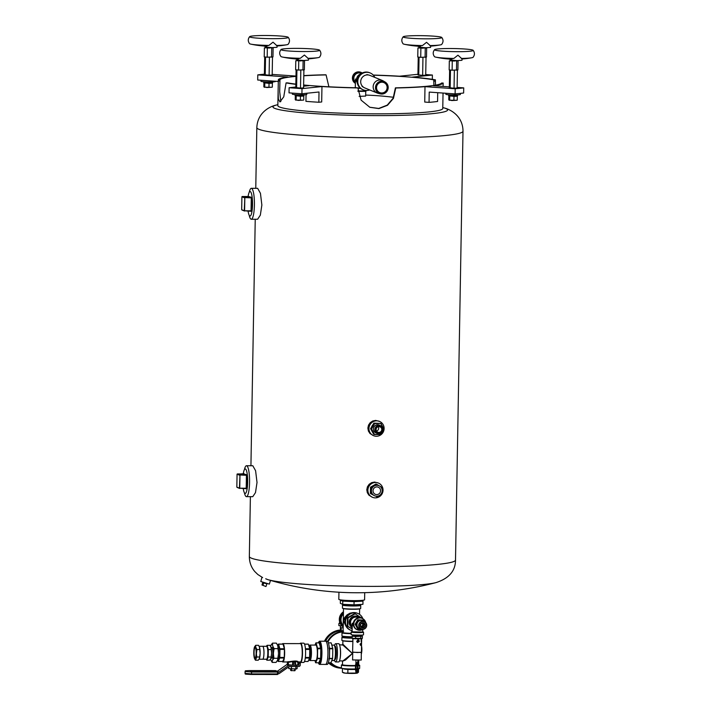 <?xml version="1.0" encoding="UTF-8"?>
<svg xmlns="http://www.w3.org/2000/svg" width="710" height="710" viewBox="0 0 710 710"><rect width="100%" height="100%" fill="white"/><g stroke="black" fill="none" stroke-linecap="round" stroke-linejoin="round"><path stroke-width="1.06" d="M270.492 580.398L269.356 584.108L260.774 581.508L261.981 577.203M265.709 578.765L267.51 579.511M267.927 579.644A87.348 7.011 -179 0 0 268.052 579.679L268.052 579.679A310.581 310.581 0 0 0 436.002 582.608L436.002 582.608A87.348 7.011 -179 0 1 369.564 586.389A87.348 7.011 -179 0 1 268.052 579.679L267.155 579.395M364.718 592.672L364.594 599.79A12.886 1.038 -179 0 1 352.994 600.616A12.886 1.038 -179 0 1 339.087 599.551A12.886 1.038 -179 0 1 338.821 599.338L338.945 592.22M382.024 493.911A7.73 7.553 -67.7 0 1 367.886 490.184A7.73 7.553 -67.7 0 1 378.394 483.04A7.73 7.553 -67.7 0 1 382.078 493.823M378.394 483.04L374.56 482.063L371.641 482.64L369.138 484.3L367.425 486.794L366.795 489.74L367.327 492.687L368.943 495.198L372.528 497.346M368.96 428.538A7.73 7.553 -67.7 0 1 379.468 421.385A7.73 7.553 -67.7 0 1 384.11 428.547A7.73 7.553 -67.7 0 1 373.602 435.7A7.73 7.553 -67.7 0 1 368.96 428.538M379.468 421.385L375.634 420.409L372.714 420.995L370.212 422.654L368.508 425.139L367.869 428.086L368.401 431.041L370.017 433.553L373.602 435.7M249.228 215.316A15.46 3.106 -89.9 0 0 251.296 219.248A15.46 3.106 -89.9 0 0 254.411 205.048A15.46 3.106 -89.9 0 0 251.322 188.319A15.46 3.106 -89.9 0 0 249.254 192.241M251.296 219.248L257.615 219.248L260.33 215.165L261.866 205.057L260.446 193.315L257.641 188.319L251.322 188.319M244.391 492.74A15.46 3.106 -89.9 0 0 246.45 496.663A15.46 3.106 -89.9 0 0 249.565 482.472A15.46 3.106 -89.9 0 0 246.485 465.733A15.46 3.106 -89.9 0 0 244.409 469.665M246.45 496.663L252.778 496.672L255.493 492.589L257.02 482.48L255.6 470.739L252.804 465.742L246.485 465.733M357.946 91.377L364.896 91.368M365.739 91.164L365.65 96.081L359.136 96.365M256.834 127.596A103.101 8.271 -179 0 0 380.569 137.864A103.101 8.271 -179 0 0 463 131.199C462.947 116.635 451.365 109.713 444.291 107.982L444.291 107.982A87.348 7.011 -179 0 1 377.782 115.615A87.348 7.011 -179 0 1 276.341 105.053L276.341 105.053C269.205 106.535 257.393 113.05 256.834 127.596L255.769 188.319M443.04 93.054L442.765 108.506A82.475 6.621 -179 0 1 360.192 113.68A82.475 6.621 -179 0 1 277.841 105.621L278.338 79.724L279.962 79.724L279.935 81.002L278.311 81.002M306.054 94.607L305.93 101.352A87.632 7.038 1 0 0 318.834 102.258L321.692 101.965L321.958 86.549A82.475 6.621 1 0 0 357.875 87.951L361.115 100.154L369.857 107.299L378.918 108.594L387.509 105.293L393.446 98.37L395.754 87.987A82.475 6.621 1 0 0 424.997 86.647L455.199 88.768A118.561 9.514 1 0 0 463.719 87.88L457.125 87.419M278.098 91.031L278.329 98.947L279.935 101.921L283.76 96.817L286.086 82.892A82.475 6.621 1 0 0 295.848 84.339M303.632 85.164A82.475 6.621 1 0 0 309.054 85.644L303.614 86.212M264.395 74.168A118.561 9.514 1 0 0 257.783 74.878L287.985 76.999A82.475 6.621 1 0 0 278.338 79.724M303.791 75.784A80.869 6.488 1 0 1 326.085 74.914L325.757 74.781A82.475 6.621 1 0 0 303.791 75.606M417.933 74.293L399.544 76.21A82.475 6.621 1 0 0 373.22 75.056M435.425 79.866L433.801 79.866L433.774 81.144L435.399 81.144L435.425 79.866A82.475 6.621 1 0 0 412.448 77.115L432.39 75.038A118.561 9.514 1 0 0 425.725 74.55M435.399 81.144L435.514 85.147M443.111 86.434L443.164 83.043L441.54 83.043A80.869 6.488 1 0 1 395.417 87.845L393.136 98.193L387.252 105.115L378.714 108.444L369.697 107.228M449.341 86.868L433.526 85.759A82.475 6.621 1 0 0 443.164 83.043M455.199 88.768L455.11 93.906L429.23 92.087L429.053 102.364L424.731 102.054L424.997 86.647M433.801 79.866A80.869 6.488 1 0 0 373.345 75.189M433.774 81.144L433.908 85.413M286.086 82.892L287.71 82.901A80.869 6.488 1 0 0 295.848 84.126M303.632 84.987A80.869 6.488 1 0 0 357.547 87.809L357.875 87.951M280.796 101.583L279.696 91.59L279.935 81.002M295.981 76.369A80.869 6.488 1 0 0 279.962 79.724M326.085 74.914L328.89 86.797M295.795 87.028L289.112 87.721A118.561 9.514 1 0 0 302.016 88.626L321.958 86.549M295.99 76.076L272.196 74.408M278.302 81.464L257.695 80.017L257.783 74.878M302.016 88.626L301.927 93.764A118.561 9.514 1 0 1 289.023 92.859L289.112 87.721M301.927 93.764L319.012 91.989L318.834 102.258M455.11 93.906A118.561 9.514 1 0 0 463.63 93.019L463.719 87.88M429.053 102.364A87.632 7.038 1 0 0 437.573 101.477L437.724 92.682M432.319 79.334L432.39 75.038M421.625 47.552L419.725 47.313L419.716 47.952L422.805 48.2L424.873 47.739M417.498 46.15L420.373 47.33L425.938 47.756L430.579 47.428L430.606 45.795M422.45 45.564A19.339 1.553 -179 0 1 404.416 44.277A91.705 91.705 0 0 0 418.572 46.221A91.563 18.407 -89.9 0 0 420.4 45.875L422.45 45.564L426.55 42.316L430.5 45.884M404.416 44.277A19.339 1.553 -179 0 1 403.076 43.78C401.363 41.42 401.398 39.085 403.2 36.787A19.339 1.553 -179 0 1 418.607 35.642A19.339 1.553 -179 0 1 441.771 37.453A19.339 1.553 -179 0 1 426.355 38.819A19.339 1.553 -179 0 1 403.2 36.787M441.771 37.453C443.484 39.822 443.439 42.156 441.647 44.455A19.339 1.553 -179 0 1 440.289 44.907A19.339 1.553 -179 0 1 429.87 45.573M424.873 47.801L426.666 47.996L426.506 57.04L420.719 57.35L417.764 57.031L417.924 47.987L419.716 47.676M426.666 47.996L417.924 47.987M425.095 57.35L425.255 48.315M420.719 57.35L420.879 48.307M423.32 57.35L422.503 57.35M419.521 57.217L418.962 57.164M426.027 57.208L425.716 75.189L422.645 75.349L417.924 74.843L418.234 57.084M422.645 75.349L422.956 57.368M418.749 75.18L419.06 57.199M299.487 60.279L297.588 60.048L297.579 60.678L300.676 60.936L302.735 60.465M295.36 58.877L298.236 60.057L303.8 60.483L308.442 60.155L308.468 58.522M300.312 58.291A19.339 1.553 -179 0 1 282.278 57.004A91.705 91.705 0 0 0 296.434 58.948A91.563 18.407 -89.9 0 0 298.262 58.602L300.312 58.291L304.412 55.043L308.362 58.619M282.278 57.004A19.339 1.553 -179 0 1 280.938 56.516C279.225 54.146 279.261 51.812 281.062 49.514A19.339 1.553 -179 0 1 296.469 48.369A19.339 1.553 -179 0 1 319.633 50.188A19.339 1.553 -179 0 1 304.217 51.546A19.339 1.553 -179 0 1 281.062 49.514M319.633 50.188C321.346 52.549 321.302 54.883 319.509 57.19A19.339 1.553 -179 0 1 318.151 57.634A19.339 1.553 -179 0 1 307.732 58.3M302.735 60.536L304.528 60.723L304.368 69.766L298.582 70.077L295.626 69.757L295.786 60.723L297.588 60.403M304.528 60.723L295.786 60.723M302.957 70.086L303.117 61.042M298.582 70.077L298.741 61.042M301.182 70.086L300.365 70.086M297.383 69.953L296.824 69.891M303.898 69.935L303.578 87.916L300.507 88.084L295.786 87.57L296.097 69.811M300.507 88.084L300.818 70.104M296.611 87.907L296.922 69.926M453.015 60.421L451.125 60.19L451.116 60.82L454.205 61.078L456.273 60.607M448.889 59.019L451.773 60.199L457.338 60.625L461.979 60.297L462.006 58.664M453.85 58.433A19.339 1.553 -179 0 1 435.816 57.146A91.705 91.705 0 0 0 449.971 59.09A91.563 18.407 -89.9 0 0 451.8 58.744L453.85 58.433L457.95 55.185L461.899 58.761M435.816 57.146A19.339 1.553 -179 0 1 434.476 56.658C432.763 54.288 432.798 51.954 434.591 49.656A19.339 1.553 -179 0 1 450.007 48.511A19.339 1.553 -179 0 1 473.171 50.33A19.339 1.553 -179 0 1 457.755 51.688A19.339 1.553 -179 0 1 434.591 49.656M473.171 50.33C474.884 52.691 474.839 55.025 473.046 57.332A19.339 1.553 -179 0 1 471.688 57.776A19.339 1.553 -179 0 1 461.269 58.442M456.273 60.678L458.065 60.865L457.906 69.908L452.119 70.219L449.164 69.9L449.315 60.865L451.116 60.545M458.065 60.865L449.315 60.865M456.495 70.228L456.654 61.184M452.119 70.219L452.279 61.184M454.719 70.228L453.903 70.228M450.921 70.095L450.362 70.033M457.426 70.077L457.116 88.058L454.045 88.226L449.323 87.712L449.634 69.953M454.045 88.226L454.356 70.246M450.149 88.049L450.459 70.068M268.087 47.41L266.188 47.179L266.179 47.81L269.276 48.067L271.335 47.597M263.96 46.008L266.836 47.188L272.4 47.614L277.042 47.286L277.069 45.653M268.921 45.422A19.339 1.553 -179 0 1 250.879 44.135A91.705 91.705 0 0 0 265.043 46.079A91.563 18.407 -89.9 0 0 266.862 45.733L268.921 45.422L273.013 42.174L276.962 45.742M250.879 44.135A19.339 1.553 -179 0 1 249.538 43.638C247.826 41.278 247.87 38.944 249.663 36.645A19.339 1.553 -179 0 1 265.07 35.5A19.339 1.553 -179 0 1 288.233 37.31A19.339 1.553 -179 0 1 272.817 38.677A19.339 1.553 -179 0 1 249.663 36.645M288.233 37.31C289.946 39.68 289.902 42.014 288.109 44.313A19.339 1.553 -179 0 1 286.751 44.765A19.339 1.553 -179 0 1 276.332 45.431M271.335 47.659L273.128 47.854L272.968 56.898L267.191 57.208L264.226 56.889L264.386 47.845L266.188 47.535M273.128 47.854L264.386 47.845M271.557 57.208L271.717 48.173M267.191 57.208L267.342 48.165M269.782 57.208L268.966 57.208M265.984 57.075L265.433 57.022M272.498 57.066L272.178 75.047L269.108 75.216L264.386 74.701L264.697 56.942M269.108 75.216L269.418 57.226M265.212 75.038L265.531 57.057M306.835 93.258L306.809 94.368A7.242 0.586 -179 0 1 300.294 94.829A7.242 0.586 -179 0 1 292.476 94.235A7.242 0.586 -179 0 1 292.334 94.111L292.342 93.108M460.364 93.392L460.346 94.51A7.242 0.586 -179 0 1 453.832 94.971A7.242 0.586 -179 0 1 446.013 94.377A7.242 0.586 -179 0 1 445.862 94.252L445.88 93.258M275.418 81.26L275.418 81.49A7.242 0.586 -179 0 1 268.895 81.961A7.242 0.586 -179 0 1 261.076 81.357A7.242 0.586 -179 0 1 260.934 81.242L260.952 80.248M295.12 94.625L295.111 95.397M304.04 94.776L304.031 95.601L295.236 95.548L295.253 94.634M448.658 94.758L448.64 95.539M457.577 94.918L457.559 95.743L448.773 95.69L448.791 94.776M263.721 81.748L263.712 82.529M272.64 81.898L272.631 82.733L263.836 82.671L263.854 81.757M295.635 100.101L303.259 100.128M295.68 100.128L295.236 99.595L298.244 100.403L303.534 100.11M295.236 99.595L295.307 95.681L300.436 96.232L303.773 96.054L303.339 95.53M303.711 99.968L303.773 96.054M300.365 100.145L300.436 96.232M296.132 99.959L296.203 96.045M449.173 100.243L456.787 100.27M449.217 100.261L448.773 99.737L451.782 100.545L457.071 100.252M448.773 99.737L448.844 95.823L453.974 96.374L457.311 96.196L456.867 95.672M457.24 100.11L457.311 96.196M453.903 100.287L453.974 96.374M449.67 100.101L449.741 96.187M264.244 87.232L271.859 87.259M264.28 87.25L263.845 86.727L266.845 87.525L272.134 87.232M263.845 86.727L263.907 82.813L269.037 83.363L272.383 83.185L271.939 82.653M272.312 87.099L272.383 83.185M268.966 87.277L269.037 83.363M264.732 87.09L264.803 83.176M243.237 488.462A12.239 2.458 -89.9 0 0 245.225 493.441A12.239 2.458 -89.9 0 0 247.675 482.205A12.239 2.458 -89.9 0 0 245.252 468.955A12.239 2.458 -89.9 0 0 243.246 473.934M248.074 211.039A12.239 2.458 -89.9 0 0 250.071 216.017A12.239 2.458 -89.9 0 0 252.52 204.782A12.239 2.458 -89.9 0 0 250.089 191.54A12.239 2.458 -89.9 0 0 248.092 196.51M357.911 91.004L364.842 90.915M355.355 83.354A6.186 6.035 -67.7 0 1 360.831 72.296L361.346 72.509A6.186 6.035 -67.7 0 1 362.277 72.988M355.355 83.221A6.186 6.035 -67.7 0 1 361.346 72.509M357.272 82.759A6.186 6.035 -67.7 0 1 360.946 73.804M357.157 81.197A6.186 6.035 -67.7 0 1 359.766 74.834M355.275 87.57A6.186 0.497 1 0 0 354.494 87.747M357.875 88.306A6.186 0.497 1 0 0 360.6 88.404M357.902 90.88A6.186 0.497 1 0 0 361.834 90.986A6.186 0.497 1 0 0 366.777 90.587L366.777 90.489M355.408 80.532L355.541 78.97L356.979 82.12M357.316 82.999L355.541 78.97L355.284 87.507L356.376 87.783M374.809 77.39A9.123 8.91 112.3 0 0 357.778 81.393A9.123 8.91 112.3 0 0 369.661 89.93M370.176 72.953L369.555 72.704A9.123 8.91 112.3 0 0 357.157 81.135A9.123 8.91 112.3 0 0 362.632 89.584L363.254 89.842M359.349 75.296A6.186 6.035 112.3 0 0 357.183 80.576M385.077 82.005L383.205 80.904A6.78 6.621 112.3 0 0 373.158 86.753A6.78 6.621 112.3 0 0 378.111 93.321L380.223 93.853A6.461 6.31 112.3 0 0 385.077 82.005A6.461 6.31 112.3 0 0 375.501 87.587A6.461 6.31 112.3 0 0 380.223 93.853M383.231 80.922A6.78 6.621 112.3 0 0 373.158 86.753A6.78 6.621 112.3 0 0 378.146 93.329M382.37 80.487L369.91 75.384A6.78 6.621 112.3 0 0 360.698 81.65A6.78 6.621 112.3 0 0 364.771 87.925L377.223 93.028M369.022 75.091A6.78 6.621 112.3 0 0 360.698 81.65M376.531 87.587A5.405 5.281 112.3 0 0 379.779 92.593A5.405 5.281 112.3 0 0 387.127 87.596A5.405 5.281 112.3 0 0 383.879 82.591A5.405 5.281 112.3 0 0 376.531 87.587M372.2 431.609A5.405 5.272 -67.7 0 1 371.809 430.908M371.605 426.967A5.405 5.272 -67.7 0 1 372.794 424.926M378.812 433.579A4.091 3.994 -67.7 0 1 375.191 427.988A4.091 3.994 -67.7 0 1 382.885 429.506A4.091 3.994 -67.7 0 1 378.812 433.579M382.637 429.532A3.772 3.683 112.3 0 0 377.152 426.275A3.772 3.683 112.3 0 0 377.037 432.78A3.772 3.683 112.3 0 0 382.637 429.532M376.105 429.523A2.902 2.831 -67.7 0 1 380.036 426.843A2.902 2.831 -67.7 0 1 381.563 430.606A2.902 2.831 -67.7 0 1 376.105 429.523M378.279 426.728A2.902 2.831 -67.7 0 1 376.504 431.059M377.862 433.464L376.584 433.144A4.278 4.18 -67.7 0 1 373.788 427.411A4.278 4.18 -67.7 0 1 379.806 425.299L380.933 425.973M374.676 423.586L373.851 423.133L380.871 423.426L383.933 428.991L380.675 434.555L374.365 434.547L371.303 428.982L374.56 423.426L380.871 423.426L374.676 423.586L371.516 428.991L374.489 434.405L380.622 434.413L382.166 431.769M373.851 423.133L370.593 428.689L371.516 428.991M370.593 428.689L373.655 434.254L374.489 434.405M382.442 431.307L383.79 429.009L380.817 423.595M373.025 490.743A3.869 3.772 -67.7 0 1 378.758 487.415A3.869 3.772 -67.7 0 1 378.643 494.08A3.869 3.772 -67.7 0 1 373.025 490.743M379.894 486.208A5.494 5.361 -67.7 0 1 382.184 490.379L382.166 491.125A5.494 5.361 -67.7 0 1 379.735 495.287L379.087 495.66A5.494 5.361 -67.7 0 1 374.365 495.66L373.726 495.287A5.494 5.361 -67.7 0 1 371.436 491.116L371.454 490.37A5.494 5.361 -67.7 0 1 373.886 486.199L374.534 485.826A5.494 5.361 -67.7 0 1 379.255 485.835L382.184 487.584L382.184 490.379M374.365 495.66L370.398 493.485L370.416 489.944L370.514 487.184L375.936 484.034L376.877 484.424L374.534 485.826M379.255 485.835L376.877 484.424M379.735 495.287L382.078 493.885L382.166 491.125M376.655 497.027L379.087 495.66M370.398 493.485L373.726 495.287M371.436 491.116L371.348 493.876M370.514 487.184L371.454 487.575L371.454 490.37M373.886 486.199L371.454 487.575M361.479 600.411L361.479 600.829A9.798 0.79 -179 0 1 352.684 601.459A9.798 0.79 -179 0 1 342.096 600.651A9.798 0.79 -179 0 1 341.892 600.482L340.401 600.163L342.779 601.139L354.077 601.636L362.979 601.157L361.479 600.536M354.077 601.636L354.015 604.822L362.925 604.343L362.979 601.157M354.015 604.822L342.726 604.325L342.779 601.139M342.726 604.325L340.339 603.349L340.401 600.163M344.856 605.603L344.847 604.414A6.78 0.541 1 0 0 344.98 604.529A6.78 0.541 1 0 0 352.293 605.089A6.78 0.541 1 0 0 358.399 604.654L358.337 605.834M362.863 618.729A9.123 8.91 112.3 0 0 345.69 620.185A9.123 8.91 112.3 0 0 352.036 630.702M357.902 613.467L357.281 613.209A9.123 8.91 112.3 0 0 345.069 619.928A9.123 8.91 112.3 0 0 350.358 630.098L350.98 630.347M343.383 612.526A9.123 8.91 112.3 0 0 343.143 626.699M343.4 611.807A9.123 8.91 112.3 0 0 343.134 626.912M352.187 636.799A9.123 0.737 -179 0 1 341.945 635.894L341.998 632.805A9.123 0.737 -179 0 1 343.036 632.486M351.157 633.702A9.123 0.737 -179 0 1 341.998 632.805M358.39 604.849A9.123 0.737 -179 0 1 360.733 605.381L360.68 608.47A9.123 0.737 -179 0 1 353.385 609.056A9.123 0.737 -179 0 1 342.433 608.15L342.486 605.062A9.123 0.737 -179 0 1 344.847 604.618M360.733 605.381A9.123 0.737 -179 0 1 353.438 605.976A9.123 0.737 -179 0 1 342.486 605.062M348.14 614.727L343.409 620.629L345.681 625.563M343.205 622.803L343.294 618.028M359.633 608.789A8.094 0.648 -179 0 1 353.172 609.278A8.094 0.648 -179 0 1 343.622 608.603A8.094 0.648 -179 0 1 343.462 608.505L343.409 620.629L344.696 617.549L346.986 614.94L349.941 613.2L353.189 612.597M346.436 626.912L343.409 620.629L343.036 632.512A8.094 0.648 1 0 0 343.205 632.654A8.094 0.648 1 0 0 351.157 633.311M339.486 623.282L340.33 623.726M338.901 623.442L338.865 625.608L342.016 625.989M343.116 627.88L340.374 627.613L340.356 628.536L341.244 628.714L341.199 631.181L340.321 631.004L340.596 628.634M329.378 635.086A19.072 18.62 -67.7 0 0 324.896 641.219A19.126 18.673 -67.7 0 1 340.569 630.116M340.188 668.119A19.126 18.673 -67.7 0 1 328.561 662.794M343.658 631.181C339.77 631.252 339.398 631.101 342.548 630.72M340.552 630.915L341.199 631.181M362.331 618.454L354.725 613.538L347.483 617.744L347.332 626.167L352.062 628.98M355.24 613.751L347.998 617.957L347.847 626.38L347.332 626.167M347.998 617.957L347.483 617.744M347.847 626.38L352.062 628.882M365.721 622.546A6.186 6.035 112.3 0 0 353.908 622.954A6.186 6.035 112.3 0 0 362.925 629.371M362.189 618.392L361.665 618.188A6.186 6.035 112.3 0 0 353.394 622.741A6.186 6.035 112.3 0 0 356.979 629.628L357.494 629.841M359.748 617.753A6.186 6.035 112.3 0 0 349.995 620.531A6.186 6.035 112.3 0 0 352.089 627.427M358.071 616.715L357.556 616.502A6.186 6.035 112.3 0 0 352.089 627.56M352.009 631.767A6.186 0.497 1 0 0 351.184 632.006A6.186 0.497 1 0 0 358.612 632.619A6.186 0.497 1 0 0 363.555 632.219A6.186 0.497 1 0 0 362.739 631.962M351.184 632.006L351.139 634.571A6.186 0.497 1 0 0 358.559 635.184A6.186 0.497 1 0 0 363.511 634.784L363.555 632.219M352.133 624.729L352.275 623.167L353.704 626.318M354.467 627.675L352.275 623.167L352.124 631.793L362.508 632.015M353.225 635.051L353.216 635.663L361.479 635.743L361.496 635.122L353.225 635.051M356.748 672.042A4.642 0.932 90.1 0 1 356.083 668.359A4.642 0.932 90.1 0 1 356.464 663.779M355.976 663.735A4.642 0.932 -89.9 0 0 355.603 668.935A4.642 0.932 -89.9 0 0 356.491 672.21A4.642 0.932 -89.9 0 0 357.423 668.208A4.642 0.932 -89.9 0 0 356.757 663.104L357.263 662.581A5.156 1.038 -89.9 0 1 358.026 668.225A5.156 1.038 -89.9 0 1 356.997 672.725L356.491 672.725A5.156 1.038 -89.9 0 0 357.529 668.225A5.156 1.038 -89.9 0 0 356.766 662.581M355.905 663.353A5.156 1.038 -89.9 0 0 355.506 669.122A5.156 1.038 -89.9 0 0 356.491 672.725M357.041 663.797L355.896 663.708L355.958 660.469M352.737 652.179L352.595 659.945L361.248 660.052L361.31 652.366M361.248 660.052L352.515 659.901M352.63 652.286L361.399 652.446M352.897 639.524L352.87 642.248L352.817 638.751L361.639 638.929L362.357 638.361L362.402 636.178L355.648 636.542L352.195 636.169L352.976 635.601M361.559 642.257L361.452 652.241L357.458 652.525L352.586 652.082L352.852 642.248M361.621 641.006C361.701 639.178 361.514 639.098 361.07 640.784C361.452 642.612 361.639 642.683 361.621 641.006M360.121 644.432L360.778 645.496L361.355 644.298L360.937 643.251L360.121 644.432M356.722 641.236L357.583 642.514L359.402 641.236L358.612 639.985L356.722 641.236M357.6 639.994L356.828 641.787M356.917 641.955L358 640.66L357.787 639.932M352.861 638.778L352.16 638.352L362.357 638.361M358.479 639.941L359.109 641.121L357.45 642.452M360.183 644.023L360.147 644.733M361.479 635.654L362.402 636.178M361.594 635.698L353.136 635.503M360.715 638.734L360.751 636.55M355.612 638.725L355.648 636.542M352.16 638.352L352.195 636.169M362.837 622.759A2.574 2.52 -67.7 0 1 365.313 625.332A2.574 2.52 -67.7 0 1 362.748 627.897A2.574 2.52 -67.7 0 1 360.263 625.332A2.574 2.52 -67.7 0 1 362.837 622.759M362.766 623.043A2.272 2.219 112.3 0 0 361.869 627.4A2.272 2.219 112.3 0 0 364.904 625.732A2.272 2.219 112.3 0 0 362.766 623.043M364.78 621.774L363.351 620.93A4.331 4.224 112.3 0 0 357.023 623.85A4.331 4.224 112.3 0 0 360.103 628.865L361.709 629.264A4.091 3.994 112.3 0 0 364.78 621.774A4.091 3.994 112.3 0 0 358.763 624.818A4.091 3.994 112.3 0 0 361.709 629.264M362.783 620.647L362.819 620.664A4.331 4.224 112.3 0 0 356.988 623.833A4.331 4.224 112.3 0 0 359.517 628.669L359.5 628.661M362.854 621.561A3.781 3.692 112.3 0 0 359.091 625.324A3.781 3.692 112.3 0 0 362.721 629.096A3.781 3.692 112.3 0 0 366.493 625.332A3.781 3.692 112.3 0 0 362.854 621.561M360.556 625.821A1.367 1.331 112.3 0 0 362.739 625.031A1.367 1.331 112.3 0 0 361.541 623.416M360.893 626.034A1.367 1.331 112.3 0 0 362.712 625.031A1.367 1.331 112.3 0 0 361.931 623.504M364.443 621.569A4.535 4.429 112.3 0 0 361.221 620.132L363.706 620.105L365.029 622.395M358.568 620.096L361.221 620.132A4.535 4.429 112.3 0 0 357.334 622.386L358.568 620.096L357.787 619.777L355.142 624.294L357.627 628.811L358.417 629.14L357.254 626.912A4.535 4.429 112.3 0 0 361.062 629.175L358.417 629.14M355.923 624.614L357.334 622.386A4.535 4.429 112.3 0 0 357.254 626.912L355.142 624.294M363.706 620.105L357.787 619.777M356.509 626.291L356.944 627.099L356.509 626.291M352.178 637.296A6.78 0.541 -179 0 1 344.421 636.737A6.78 0.541 -179 0 1 344.279 636.621L344.288 636.417M334.836 646.056L334.951 646.047A6.78 1.367 90.1 0 1 334.969 646.047A6.78 1.367 90.1 0 1 335.067 646.073A6.78 1.367 90.1 0 1 336.309 653.085A6.78 1.367 90.1 0 1 334.951 659.608A6.78 1.367 90.1 0 1 334.934 659.608A6.78 1.367 90.1 0 1 334.836 659.581M309.249 646.038A6.878 1.385 90.1 0 1 309.8 646.082A6.878 1.385 90.1 0 1 310.873 653.369A6.878 1.385 90.1 0 1 309.791 659.528A6.878 1.385 90.1 0 1 309.24 659.572M309.205 645.639L309.587 645.239A7.73 1.553 90.1 0 1 309.906 645.071A7.73 1.553 90.1 0 1 311.45 653.44A7.73 1.553 90.1 0 1 309.897 660.54A7.73 1.553 90.1 0 1 309.578 660.371L309.187 659.972A7.322 1.473 -89.9 0 0 310.962 653.404A7.322 1.473 -89.9 0 0 309.205 645.639A7.322 1.473 -89.9 0 0 308.948 646.029M331.783 660.557L333.86 660.557A7.73 1.553 -89.9 0 0 334.179 660.398A7.73 1.553 -89.9 0 0 335.413 653.457A7.73 1.553 -89.9 0 0 334.197 645.257A7.73 1.553 -89.9 0 0 333.877 645.097L331.818 645.088M334.197 645.257L334.579 645.665A7.322 1.473 90.1 0 1 335.741 653.431A7.322 1.473 90.1 0 1 334.57 659.989L334.179 660.398M309.897 660.54L315.799 660.54A7.73 1.553 -89.9 0 0 317.361 653.448A7.73 1.553 -89.9 0 0 315.817 645.079L309.906 645.071M325.668 641.219L327.177 641.219A11.6 2.334 -89.9 0 1 329.493 653.777A11.6 2.334 -89.9 0 1 327.159 664.418L325.642 664.418A11.6 2.334 -89.9 0 0 325.642 664.418A11.6 2.334 -89.9 0 0 327.976 653.768A11.6 2.334 -89.9 0 0 325.668 641.219A11.6 2.334 -89.9 0 0 325.642 641.219A11.6 2.334 90.1 0 1 327.931 653.768A11.6 2.334 90.1 0 1 325.597 664.418L319.589 664.409A11.6 2.334 -89.9 0 0 321.923 653.768A11.6 2.334 -89.9 0 0 319.606 641.219A11.6 2.334 -89.9 0 0 318.417 642.843M318.399 662.785A11.6 2.334 -89.9 0 0 319.589 664.409M317.423 658.685A9.984 2.006 -89.9 0 0 317.485 658.303L320.636 658.303A9.984 2.006 -89.9 0 1 320.583 658.685L318.834 662.785L319.491 663.433L318.834 662.785L315.684 662.776L317.423 658.685L320.583 658.685L321.302 659.199L319.491 663.433A10.632 2.139 90.1 0 1 319.331 663.371L319.216 662.971M314.956 660.54L315.586 662.741A9.984 2.006 -89.9 0 0 315.684 662.776M319.482 642.701L319.695 642.195A10.632 2.139 90.1 0 1 319.864 642.257L321.497 647.902L317.61 648.337L316.03 642.878L319.189 642.878A9.984 2.006 -89.9 0 0 319.092 642.843L315.932 642.843L314.983 645.079M317.485 658.303L317.645 648.754L320.805 648.754A9.984 2.006 -89.9 0 0 320.76 648.337L319.189 642.878L319.864 642.257M328.384 642.887L331.18 642.887A9.984 2.006 -89.9 0 0 331.082 642.852L328.375 642.852M332.759 648.345L329.6 648.345A9.984 2.006 90.1 0 1 329.644 648.762L332.795 648.771A9.984 2.006 -89.9 0 0 332.759 648.345L331.18 642.887M329.138 648.656L329.644 648.762L329.476 658.312A9.984 2.006 90.1 0 1 329.422 658.694L332.573 658.702A9.984 2.006 -89.9 0 0 332.626 658.321L328.97 658.525M332.573 658.702L330.833 662.794L328.357 662.794M332.795 648.771L332.626 658.321M318.746 662.741L319.331 663.371M319.695 642.195L319.092 642.843L319.695 642.195M321.497 647.902A10.632 2.139 90.1 0 1 321.568 648.647L320.805 648.754L320.636 658.303L321.39 658.525A10.632 2.139 90.1 0 1 321.302 659.199M329.067 659.528L329.422 658.694L328.872 659.208M329.067 647.91L329.6 648.345L329.183 646.89M308.903 646.038A6.78 1.367 90.1 0 1 308.939 646.047A6.78 1.367 90.1 0 1 310.181 652.907A6.78 1.367 90.1 0 1 308.885 659.572L309.764 659.554M344.288 636.817A9.123 0.737 1 0 0 341.927 637.269A9.123 0.737 1 0 0 342.105 637.42A9.123 0.737 1 0 0 352.16 638.175M341.927 637.269L341.874 640.349A9.123 0.737 1 0 0 342.051 640.5A9.123 0.737 1 0 0 352.79 641.263M356.722 641.183A9.123 0.737 1 0 0 357.556 641.139M342.477 664.693A9.123 0.737 1 0 0 341.439 665.013A9.123 0.737 1 0 0 341.625 665.163A9.123 0.737 1 0 0 355.524 665.873M356.136 665.847A9.123 0.737 1 0 0 357.361 665.776M357.973 665.731A9.123 0.737 1 0 0 359.686 665.332A9.123 0.737 1 0 0 359.5 665.181A9.123 0.737 1 0 0 358.656 664.977M341.439 665.013L341.386 668.092A9.123 0.737 1 0 0 341.572 668.243A9.123 0.737 1 0 0 355.497 668.953M356.109 668.927A9.123 0.737 1 0 0 357.396 668.856M358.009 668.802A9.123 0.737 1 0 0 359.633 668.412L359.686 665.332M334.517 645.594A9.123 1.837 90.1 0 1 335.635 643.704L338.67 643.704A9.123 1.837 90.1 0 1 338.821 643.739A9.123 1.837 90.1 0 1 340.489 653.209A9.123 1.837 90.1 0 1 338.652 661.951L335.617 661.951A9.123 1.837 90.1 0 1 335.466 661.924A9.123 1.837 90.1 0 1 334.508 660.06M335.635 643.704A9.123 1.837 90.1 0 1 335.786 643.73A9.123 1.837 90.1 0 1 337.463 653.2A9.123 1.837 90.1 0 1 335.617 661.951M352.781 641.485A8.094 0.648 -179 0 1 352.613 641.485A8.094 0.648 -179 0 1 343.063 640.81A8.094 0.648 -179 0 1 342.903 640.713L342.832 644.174L352.4 653.511L345.539 660.007L342.539 661.232L352.4 653.511L342.841 645.053L339.513 644.742M357.272 668.864L357.272 669.06A6.78 0.541 -179 0 1 356.136 669.344M355.524 669.397A6.78 0.541 -179 0 1 351.858 669.503A6.78 0.541 -179 0 1 343.72 668.829L355.533 669.53M356.154 669.486L357.37 669.21M357.991 669.077L358.541 668.953L358 668.891M357.174 673.151A7.118 0.568 -179 0 1 351.849 673.435A7.118 0.568 -179 0 1 345.104 673.133A7.118 0.568 -179 0 1 343.383 672.805L342.389 672.21L345.104 673.133L357.467 673.053A7.118 0.568 -179 0 1 357.467 673.053A7.118 0.568 -179 0 1 357.174 673.151L358.488 672.219L358.541 668.953M355.887 672.805L355.905 671.811M342.389 672.21L342.451 668.935M347.838 672.796L347.9 669.521M288.429 662.332L287.479 662.332L287.452 664.178L288.393 664.178M278 673.719L278.506 673.719A1.491 1.455 112.3 0 0 279.349 673.444L289.343 666.468L298.777 666.477A1.491 1.455 112.3 0 0 300.268 664.995L300.303 663.14L299.034 663.14L298.803 665.199L289.369 665.19A1.491 1.455 112.3 0 0 288.517 665.456L286.662 664.693A1.491 1.455 -67.7 0 1 287.506 664.427L287.452 664.178M287.195 664.462L287.479 662.332M288.42 662.226L287.222 662.226M300.303 663.14L298.422 662.891L298.182 664.942L293.487 665.19L288.482 664.808L288.233 661.96L282.802 661.96A9.177 1.846 -89.9 0 0 284.648 653.528A9.177 1.846 -89.9 0 0 282.82 643.606A9.177 1.846 -89.9 0 0 282.225 644.085M286.662 664.693L277.282 671.287M288.517 665.456L279.048 672.113L278.036 672.148M299.034 663.14L298.422 662.891M288.801 668.589L296.469 668.989L297.153 668.572L297.188 666.477M288.792 666.814L288.757 668.563L291.606 668.873L291.18 666.477M296.523 666.246L294.836 666.477M291.606 668.873L295.804 668.873L295.839 666.672M295.804 668.873L297.153 668.572M292.653 666.477L291.641 666.663M278.231 646.038A6.78 1.367 90.1 0 1 278.675 646.135M305.282 658.055L309.533 658.055L308.06 661.498L304.492 661.489M278.089 646.029A6.851 1.376 90.1 0 1 278.648 646.1A6.851 1.376 90.1 0 1 279.696 653.342A6.851 1.376 90.1 0 1 278.631 659.448A6.851 1.376 90.1 0 1 278.071 659.519M299.984 661.968A9.638 1.935 -89.9 0 0 300.578 662.439L303.649 662.439A9.638 1.935 -89.9 0 0 305.593 653.591A9.638 1.935 -89.9 0 0 303.667 643.162L300.596 643.153A9.638 1.935 -89.9 0 0 300.002 643.615M300.578 662.439A9.638 1.935 -89.9 0 0 302.513 653.591A9.638 1.935 -89.9 0 0 300.596 643.153M277.681 659.954L278.098 661.409A8.697 1.748 -89.9 0 0 278.249 661.463L279.713 658.028L284.195 658.037A8.697 1.748 -89.9 0 0 284.284 657.424L279.802 657.416L279.944 649.401L284.426 649.401A8.697 1.748 -89.9 0 0 284.355 648.727L279.882 648.727L278.551 644.147L283.033 644.147A8.697 1.748 -89.9 0 0 282.882 644.085L278.4 644.085L277.716 645.692M284.195 658.037L282.731 661.471L278.249 661.463M300.197 661.968A9.372 1.881 -89.9 0 0 302.46 653.564A9.372 1.881 -89.9 0 0 300.215 643.615M288.02 661.605C286.654 662.545 297.259 659.688 298.129 661.906L300.392 661.968A9.177 1.846 -89.9 0 0 302.238 653.546A9.177 1.846 -89.9 0 0 300.41 643.615L282.82 643.606M282.207 661.471A9.177 1.846 -89.9 0 0 282.802 661.96M297.605 662.448L297.632 662.403C297.108 660.575 289.245 662.013 288.517 662.448L288.517 662.448M292.609 664.764L292.653 662.128L295.475 662.217L295.644 664.933L292.609 664.764M295.475 662.217L292.653 662.128M290.754 668.953L291.215 669.148L290.754 668.9M295.058 670.222L294.757 670.764L290.772 670.497M291.553 670.764L290.647 670.346M295.076 670.559L294.472 670.426M291.375 670.506L290.736 670.24M291.384 670.187L290.736 669.92M290.745 669.601L291.207 669.787L290.745 669.539M291.198 670.107L290.656 669.707M291.207 669.734L290.665 669.388M291.393 669.539L290.745 669.273M291.198 670.373L290.736 670.187M291.215 669.468L290.754 669.219M291.198 670.054L290.736 669.867M295.218 669.663L294.668 669.583M295.12 670.409L294.659 670.222M291.357 670.595L290.772 670.409M291.402 669.299L290.665 669.264M295.129 669.823L294.668 669.636L295.129 669.823M295.147 669.184L294.677 668.989M295.138 669.503L294.677 669.317L295.138 669.503M291.393 669.619L290.789 669.512M291.393 669.947L290.789 669.832M291.384 670.267L290.647 670.027M295.129 670.142L294.668 669.956L295.129 670.142M292.848 662.208L293.017 664.933M293.044 663.389L295.671 663.397M283.033 644.147L284.355 648.727M284.426 649.401L284.284 657.424M279.944 649.401A8.697 1.748 -89.9 0 0 279.882 648.727M279.713 658.028A8.697 1.748 -89.9 0 0 279.802 657.416M309.533 658.055A8.697 1.748 -89.9 0 0 309.613 657.442L305.353 657.442M304.528 644.165L308.362 644.174A8.697 1.748 -89.9 0 0 308.22 644.112L304.501 644.103M305.477 649.419L309.755 649.428L309.613 657.442M309.755 649.428A8.697 1.748 -89.9 0 0 309.693 648.754L305.424 648.754M308.362 644.174L309.693 648.754M270.963 647.351L271.77 647.36A5.414 1.092 90.1 0 1 272.844 653.218A5.414 1.092 90.1 0 1 271.761 658.179L270.963 658.179M270.643 646.517A8.405 1.686 90.1 0 1 270.927 645.479L271.167 644.911A8.405 1.686 90.1 0 1 272.622 645.505L272.835 646.26A8.405 1.686 90.1 0 1 273.457 652.801L273.43 654.114A8.405 1.686 90.1 0 1 272.596 660.06L272.356 660.62A8.405 1.686 90.1 0 1 271.016 660.309A8.405 1.686 90.1 0 1 270.909 660.025L270.688 659.279A8.405 1.686 90.1 0 1 270.625 658.995M272.622 645.505L272.507 643.127L276.403 643.136L277.566 645.23A8.405 1.686 90.1 0 1 277.566 645.23A8.405 1.686 90.1 0 1 277.672 645.514L277.885 646.26A8.405 1.686 90.1 0 1 278.498 652.809L278.48 654.114A8.405 1.686 90.1 0 1 277.645 660.069L276.066 662.412L272.178 662.412L272.356 660.62M273.457 652.801L274.104 648.638L272.835 646.26M274.104 648.638L277.992 648.638L278.498 652.809M277.885 646.26L277.992 648.638M272.596 660.06L273.936 658.276L273.43 654.114M273.936 658.276L277.823 658.276L277.645 660.069M278.48 654.114L277.823 658.276M270.909 660.025L272.178 662.412M272.507 643.127L271.167 644.911M266.845 660.211L269.676 660.211L270.901 658.374A6.497 1.305 -89.9 0 0 271.531 653.875L271.557 652.721A6.497 1.305 -89.9 0 0 271.087 647.777L271.167 649.579L268.336 649.57L268.202 657.016L266.845 660.211L266.241 659.226M268.336 649.57L267.102 645.319L266.303 646.295M259.043 659.217L262.656 659.226A6.461 1.296 -89.9 0 0 262.922 659.084A6.452 1.296 -89.9 0 0 262.931 659.075A6.452 1.296 -89.9 0 0 263.969 653.289A6.461 1.296 -89.9 0 1 262.673 659.226A6.461 1.296 -89.9 0 0 262.673 659.226L266.507 659.226A6.461 1.296 -89.9 0 0 267.812 653.298A6.461 1.296 -89.9 0 0 266.525 646.304L262.691 646.295A6.461 1.296 -89.9 0 0 262.682 646.295A6.461 1.296 -89.9 0 1 263.978 653.289A6.452 1.296 -89.9 0 0 262.948 646.446A6.452 1.296 -89.9 0 0 262.94 646.437A6.461 1.296 -89.9 0 0 262.673 646.295L259.106 646.295M259.736 649.561L256.905 649.561L255.751 647.103L255.671 645.31L258.502 645.31L259.381 646.881L260.126 653.289A6.461 1.296 -89.9 0 0 259.407 646.952A6.461 1.296 -89.9 0 0 259.398 646.925L259.381 646.881M259.398 658.56L259.398 658.56A6.461 1.296 -89.9 0 0 260.126 653.289L259.398 658.569L258.245 660.202L255.414 660.202L256.772 657.007L256.381 653.857L256.905 649.561M262.931 659.075L262.922 659.084A6.461 1.296 -89.9 0 0 263.96 653.289A6.461 1.296 -89.9 0 0 262.94 646.437L262.948 646.446M255.005 657.904A5.165 1.038 90.1 0 1 254.065 652.517A5.165 1.038 90.1 0 1 255.112 647.582A5.165 1.038 90.1 0 1 255.192 647.6A5.165 1.038 90.1 0 1 256.141 652.943A5.165 1.038 90.1 0 1 255.103 657.922A5.165 1.038 90.1 0 1 255.005 657.904M255.671 645.31L254.446 647.147A6.497 1.305 90.1 0 0 253.816 651.647L253.789 652.801A6.497 1.305 90.1 0 0 254.26 657.744L255.414 660.202M259.603 657.007L256.772 657.007M255.937 647.769A6.497 1.305 90.1 0 1 256.408 652.712M254.65 646.659A6.497 1.305 90.1 0 1 255.751 647.103M255.547 658.853A6.497 1.305 90.1 0 1 254.517 658.587M256.381 653.857A6.497 1.305 90.1 0 1 255.751 658.356M267.102 645.319L269.933 645.319L270.901 647.121A6.497 1.305 -89.9 0 0 270.829 646.934A6.497 1.305 -89.9 0 0 270.821 646.916L271.087 647.777M271.531 653.875L270.901 658.374M271.034 657.025L268.202 657.016M271.167 649.579L271.557 652.721M267.652 583.664L262.345 582.049M266.96 583.824L262.851 582.777M263.357 582.999L262.664 585.271L261.981 584.996L262.682 582.724L261.99 584.996M263.73 582.857L262.957 585.359L265.966 586.531L266.898 583.815M436.002 582.608C448.995 578.428 455.5 570.911 455.509 560.066A103.101 8.271 -179 0 1 373.078 566.731A103.101 8.271 -179 0 1 249.343 556.471C249.387 562.382 251.233 567.441 254.899 571.665L257.854 574.523L262.629 577.576M420.373 47.33L420.4 45.875M298.236 60.057L298.262 58.602M451.773 60.199L451.8 58.744M266.836 47.188L266.862 45.733M243.938 473.996L246.645 474.75L246.743 475.301L246.512 488.249L245.775 488.462M239.927 474.999L246.388 475.008L243.787 473.934L237.317 473.934L239.669 475.256L237.069 474.191L236.838 487.131L239.439 488.205L239.971 475.274L239.749 488.223L246.21 488.231L246.432 475.283L239.927 474.999M246.397 488.72L239.439 488.205L246.512 488.249M236.838 487.122L237.06 474.182L244.045 473.676M239.696 488.462L237.087 487.388M246.743 475.301L246.645 474.75M248.784 196.581L251.491 197.327L251.58 197.886L251.358 210.826L250.621 211.039M244.764 197.575L251.233 197.584L248.624 196.519L242.163 196.51L244.506 197.833L241.906 196.768L241.684 209.716L244.284 210.781L244.817 197.85L244.586 210.799L251.047 210.808L251.278 197.859L244.764 197.575M251.242 211.296L244.284 210.781L251.358 210.826M241.675 209.707L241.906 196.759L248.775 196.732M244.533 211.039L241.933 209.974M251.58 197.886L251.491 197.327M355.373 82.573A5.671 5.538 -67.7 0 1 361.745 73.272M361.461 73.45L361.097 73.299A5.361 5.236 112.3 0 0 355.382 82.129M357.805 87.916L360.139 88.022M360.547 88.359A5.671 0.453 -179 0 1 357.875 88.262M355.009 87.756A5.671 0.453 -179 0 1 355.488 87.632L355.284 87.507M343.152 625.75A8.405 8.2 -67.7 0 1 343.374 613.476M343.365 613.99A8.094 7.899 112.3 0 0 343.161 625.288M351.157 633.639A8.405 0.674 -179 0 1 343.134 632.619L343.036 632.512M339.558 621.676L339.779 622.439M340.312 623.691L339.398 623.371L340.125 623.318M330.372 662.794A18.611 18.167 -67.7 0 0 336.584 667.072L341.874 668.341A18.611 18.167 -67.7 0 1 336.584 667.072L334.871 666.37A18.611 18.167 -67.7 0 1 329.351 662.794M325.588 641.219A18.611 18.167 -67.7 0 1 340.56 630.684M332.342 665.705A19.072 18.62 -67.7 0 1 328.411 662.794L332.351 665.705M324.505 641.219A19.072 18.62 -67.7 0 1 340.569 629.983L331.029 633.347L324.497 641.219M361.559 646.091A18.611 18.167 -67.7 0 1 361.878 649.872A18.611 18.167 -67.7 0 1 361.372 653.892M327.567 641.387A18.611 18.167 -67.7 0 1 343.054 631.332M327.984 641.929A18.096 17.661 -67.7 0 1 343.045 631.891M341.395 667.808A18.096 17.661 -67.7 0 1 330.931 662.563M352.098 626.779A5.671 5.538 -67.7 0 1 355.825 616.786A5.671 5.538 -67.7 0 1 358.932 617.762M358.568 617.807L357.822 617.496A5.361 5.236 112.3 0 0 352.107 626.335M362.526 632.015A5.671 0.453 -179 0 1 358.506 632.574A5.671 0.453 -179 0 1 352.923 632.317A5.671 0.453 -179 0 1 352.222 631.829M361.328 627.09A2.272 2.219 112.3 0 0 362.987 623.052M361.142 626.912A2.139 2.086 112.3 0 0 362.73 623.043M321.568 648.647L321.39 658.525M357.432 641.325A8.094 0.648 -179 0 1 356.731 641.378M358.541 665.11L358.683 665.155A8.405 0.674 -179 0 1 358.79 665.181A8.405 0.674 -179 0 1 357.964 665.616M357.352 665.687A8.405 0.674 -179 0 1 356.145 665.776M355.524 665.803A8.405 0.674 -179 0 1 342.335 665.163A8.405 0.674 -179 0 1 342.433 664.862M342.584 664.835L342.477 664.72A8.094 0.648 1 0 0 352.187 665.527A8.094 0.648 1 0 0 355.55 665.465M356.18 665.43A8.094 0.648 1 0 0 357.316 665.341M357.929 665.261A8.094 0.648 1 0 0 358.656 665.004L358.736 660.486M340.001 646.579A8.094 1.624 90.1 0 1 340.587 653.493A8.094 1.624 90.1 0 1 339.992 659.084M288.393 664.4L287.488 664.4M287.506 664.427L289.369 665.19M298.803 665.199L298.182 664.942M298.386 664.737L299.008 664.995M277.921 671.651L279.048 672.113M278.932 672.148L277.983 671.758M298.129 661.906L297.632 662.403M245.083 671.491L245.056 673.373L251.553 673.905L251.58 672.033L245.083 671.491C246.334 670.702 242.882 670.932 249.538 670.577L251.473 671.367L277.424 671.385A0.621 0.604 -67.7 0 1 278.018 672.006L278 673.897L277.503 673.932L277.539 672.059L251.58 672.033L251.473 671.367M278.018 672.006L275.507 670.604A0.621 0.604 -67.7 0 1 275.728 670.648A0.621 0.621 0 0 0 275.498 670.595L249.547 670.577M277.992 673.905A0.621 0.604 -67.7 0 1 277.397 674.5L277.503 673.932L251.553 673.905L251.429 674.473L247.107 673.746M275.728 670.648L277.654 671.429A0.621 0.621 0 0 1 278.036 672.015L278 673.897A0.621 0.621 0 0 1 277.379 674.5L251.429 674.473C242.376 674.047 246.272 674.118 245.056 673.373M393.571 97.297A310.581 310.581 0 0 0 365.668 95.078M444.291 107.982A310.581 310.581 0 0 0 442.783 107.538M277.858 104.663A310.581 310.581 0 0 0 276.341 105.053M255.236 219.248L250.932 465.742M250.39 496.672L249.343 556.471M463 131.199L455.509 560.066M430.597 46.132A91.705 91.705 0 0 0 440.289 44.907M308.468 58.859A91.705 91.705 0 0 0 318.151 57.634M461.997 59.001A91.705 91.705 0 0 0 471.688 57.776M277.069 45.99A91.705 91.705 0 0 0 286.751 44.765M295.067 95.442L295.085 94.616M448.605 95.584L448.622 94.758M263.667 82.573L263.685 81.748M362.064 86.407L363.902 87.49M366.91 74.568L368.987 75.082M359.642 608.789L359.544 614.354M339.54 622.324L339.522 623.149M340.463 625.9L340.374 627.613M361.372 653.946L361.559 646.047M362.73 631.9L362.774 629.459M357.733 663.735L357.787 660.495M361.665 639.941L361.683 638.902M344.297 637.802L344.279 636.621M325.615 641.219L319.606 641.219M309.773 646.056L308.903 646.029M342.477 664.72L342.539 661.232M339.495 660.921L342.238 660.93M342.832 644.174L342.255 644.742M298.218 661.968L297.659 664.888M277.379 674.5L251.429 674.473M275.498 670.595L249.538 670.577M278.568 646.047L277.814 646.02M278.56 659.501L277.814 659.528"/></g></svg>
